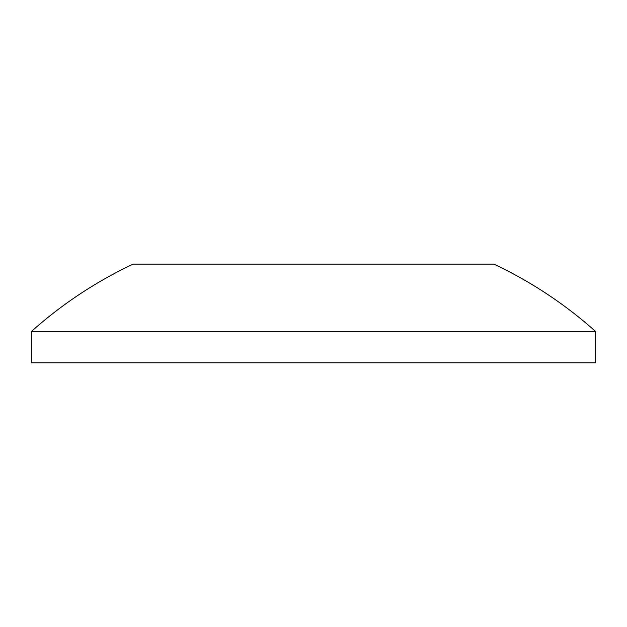 <?xml version="1.0" encoding="UTF-8"?>
<svg xmlns="http://www.w3.org/2000/svg" width="627" height="627" viewBox="0 0 627 627"><rect width="100%" height="100%" fill="white"/><g stroke="black" fill="none" stroke-linecap="round" stroke-linejoin="round"><path stroke-width="0.94" d="M31.35 362.876L31.35 331.526A423.225 423.225 0 0 1 133.112 264.124L493.888 264.124A423.225 423.225 0 0 1 595.65 331.526L595.65 362.876L31.35 362.876M595.65 331.526L31.35 331.526"/></g></svg>
